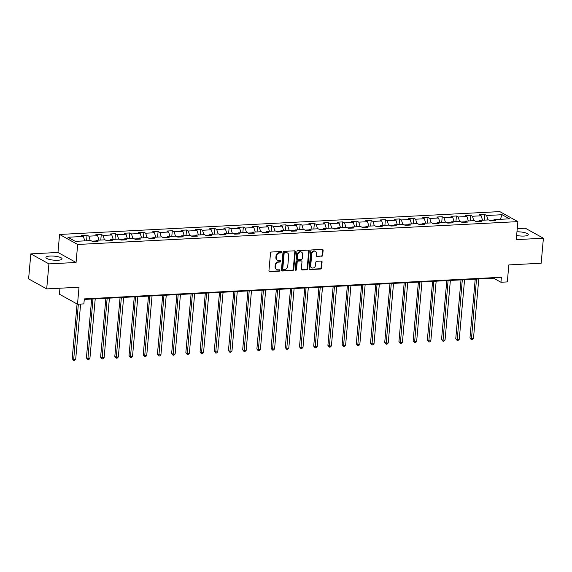 <?xml version="1.0" encoding="UTF-8"?>
<svg xmlns="http://www.w3.org/2000/svg" width="572" height="572" viewBox="0 0 572 572"><rect width="100%" height="100%" fill="white"/><g stroke="black" fill="none" stroke-linecap="round" stroke-linejoin="round"><path stroke-width="0.86" d="M281.56 252.18A0.715 0.601 119 0 0 280.995 251.53L271.5 252.023A1.015 0.858 119 0 0 270.52 253.046L268.94 270.728A1.015 0.858 119 0 0 269.748 271.664L279.243 271.171A0.715 0.601 119 0 0 279.365 269.791L278.135 269.855A3.26 2.746 119 0 1 276.841 269.562A3.26 2.746 119 0 1 275.561 266.859L275.69 265.387A3.26 2.746 119 0 1 278.829 262.098L280.058 262.033A0.715 0.601 119 0 0 280.18 260.66L278.95 260.725A3.26 2.746 119 0 1 277.656 260.432A3.26 2.746 119 0 1 276.376 257.729L276.505 256.256A3.26 2.746 119 0 1 279.644 252.967L280.873 252.903A0.715 0.601 119 0 0 281.56 252.18M277.656 260.432L277.17 260.16A3.26 2.746 119 0 1 275.883 257.457L276.019 255.984A3.26 2.746 119 0 1 279.157 252.695L280.387 252.631A0.715 0.601 119 0 0 280.995 251.53M269.126 271.385A1.015 0.858 119 0 0 269.255 271.393L278.757 270.899A0.715 0.601 119 0 0 279.365 269.791M276.841 269.562L276.355 269.298A3.26 2.746 119 0 1 275.068 266.595L275.203 265.122A3.26 2.746 119 0 1 278.342 261.826L279.572 261.762A0.715 0.601 119 0 0 280.18 260.66M516.638 235.464A8.094 2.023 5.1 0 0 524.052 236.057A8.094 2.023 5.1 0 0 528.299 234.67A8.094 2.023 5.1 0 0 516.959 231.817M50.179 256.034A8.094 2.023 5.1 0 0 45.932 257.429A8.094 2.023 5.1 0 0 57.808 260.26A8.094 2.023 5.1 0 0 62.055 258.866A8.094 2.023 5.1 0 0 50.179 256.034M321.7 256.306A1.015 0.858 119 0 0 322.68 255.276L323.123 250.322A1.015 0.858 119 0 0 322.315 249.385L311.769 249.928A1.015 0.858 119 0 0 310.789 250.958L309.209 268.633A1.015 0.858 119 0 0 310.017 269.569L320.563 269.026A1.015 0.858 119 0 0 321.543 267.996L322.079 262.005A1.015 0.858 119 0 0 321.271 261.068L316.759 261.304A1.015 0.858 119 0 0 315.78 262.333L315.508 265.301A2.724 2.295 119 0 1 311.804 267.81A2.724 2.295 119 0 1 310.732 265.551L311.769 253.911A2.724 2.295 119 0 1 315.479 251.408A2.724 2.295 119 0 1 316.552 253.668L316.38 255.605A1.015 0.858 119 0 0 317.181 256.542L321.207 256.034A1.015 0.858 119 0 0 322.186 255.005L322.629 250.05A1.015 0.858 119 0 0 322.451 249.385M48.927 263.885L76.062 262.476L57.972 252.466L30.831 253.875L48.927 263.885L46.697 288.896L79.022 287.223L77.506 304.225L83.877 303.896L84.327 298.899L501.394 277.248L500.95 282.253L507.321 281.917L508.837 264.915L541.169 263.234L543.4 238.224L525.303 228.207L517.245 228.628M76.062 262.476L77.67 244.473L517.867 221.621L516.266 239.632L543.4 238.224M295.324 251.759A1.015 0.858 119 0 0 294.516 250.829L283.969 251.373A1.015 0.858 119 0 0 282.99 252.402L281.41 270.077A1.015 0.858 119 0 0 282.218 271.014L292.764 270.463A1.015 0.858 119 0 0 293.743 269.441L295.324 251.759L294.83 251.494A1.015 0.858 119 0 0 294.651 250.829M297.869 250.65L308.415 250.107A1.015 0.858 119 0 1 309.223 251.037L307.643 268.718A1.015 0.858 119 0 1 306.663 269.748L302.152 269.977A1.015 0.858 119 0 1 301.344 269.04L301.98 261.876A1.015 0.858 119 0 0 301.179 260.939L298.184 261.097A1.015 0.858 119 0 0 297.197 262.126L296.532 269.584A0.715 0.601 119 0 1 295.281 269.648L296.889 251.68A1.015 0.858 119 0 1 297.869 250.65M46.697 288.896L28.6 278.886L30.831 253.875M77.67 244.473L59.574 234.456L499.778 211.604L517.867 221.621M484.334 220.134L484.834 214.529L479.372 214.815L481.159 215.801L472.415 216.252L470.627 215.265L465.165 215.551L466.952 216.538L458.208 216.995L456.42 216.001L450.958 216.287L452.745 217.274L444.001 217.732L442.22 216.738L436.751 217.024L438.538 218.011L429.794 218.468L428.013 217.482L422.551 217.76L424.331 218.747L415.594 219.205L413.806 218.218L408.344 218.497L410.124 219.491L401.387 219.941L399.599 218.954L394.137 219.24L395.924 220.227L387.18 220.678L385.392 219.691L379.93 219.977L381.717 220.964L372.973 221.414L371.185 220.427L365.722 220.713L367.51 221.7L358.766 222.15L356.985 221.164L351.515 221.45L353.303 222.436L344.558 222.894L342.778 221.9L337.316 222.186L339.096 223.173L330.359 223.631L328.571 222.637L323.108 222.923L324.889 223.909L316.152 224.367L314.364 223.38L308.901 223.659L310.689 224.646L301.945 225.103L300.157 224.117L294.694 224.396L296.482 225.389L287.737 225.84L285.95 224.853L280.487 225.139L282.275 226.126L273.53 226.576L271.75 225.59L266.28 225.876L268.068 226.862L259.323 227.313L257.543 226.326L252.08 226.612L253.861 227.599L245.123 228.049L243.336 227.063L237.873 227.349L239.654 228.335L230.916 228.793L229.129 227.799L223.666 228.085L225.454 229.072L216.709 229.529L214.922 228.535L209.459 228.821L211.247 229.808L202.502 230.266L200.715 229.279L195.252 229.558L197.04 230.545L188.295 231.002L186.515 230.015L181.045 230.294L182.833 231.288L174.088 231.739L172.308 230.752L166.845 231.038L168.626 232.025L159.888 232.475L158.101 231.488L152.638 231.774L154.419 232.761L145.681 233.212L143.894 232.225L138.431 232.511L140.219 233.498L131.474 233.948L129.687 232.961L124.224 233.247L126.012 234.234L117.267 234.692L115.487 233.698L110.017 233.984L111.805 234.97L103.06 235.428L101.28 234.441L95.817 234.72L97.597 235.707L88.86 236.165L87.073 235.178L81.61 235.457L83.39 236.443L67.911 237.251L75.347 241.363L90.826 240.562L92.614 241.548L98.077 241.262L96.289 240.276L95.395 241.405M484.834 214.529L486.622 215.515L502.102 214.714L509.538 218.826L494.051 219.634L495.838 220.62L490.376 220.899L488.588 219.913L479.851 220.37L481.631 221.357L476.169 221.643L474.381 220.649L465.644 221.107L467.424 222.093L461.962 222.379L460.181 221.393L451.437 221.843L453.224 222.83L447.754 223.116L445.974 222.129L437.23 222.579L439.017 223.566L433.555 223.852L431.767 222.865L423.023 223.316L424.81 224.303L419.347 224.589L417.56 223.602L408.816 224.052L410.603 225.046L405.14 225.325L403.353 224.338L394.616 224.796L396.396 225.783L390.933 226.062L389.146 225.075L380.409 225.532L382.189 226.519L376.726 226.798L374.946 225.811L366.202 226.269L367.989 227.256L362.519 227.542L360.739 226.548L351.995 227.005L353.782 227.992L348.319 228.278L346.532 227.291L337.787 227.742L339.575 228.728L334.112 229.014L332.325 228.028L323.58 228.478L325.368 229.465L319.905 229.751L318.118 228.764L309.38 229.215L311.161 230.201L305.698 230.487L303.911 229.501L295.173 229.951L296.961 230.945L291.491 231.224L289.711 230.237L280.966 230.695L282.754 231.681L277.291 231.96L275.504 230.974L266.759 231.431L268.547 232.418L263.084 232.697L261.297 231.71L252.552 232.168L254.34 233.154L248.877 233.44L247.09 232.447L238.352 232.904L240.133 233.891L234.67 234.177L232.883 233.19L224.145 233.641L225.926 234.627L220.463 234.913L218.683 233.927L209.938 234.377L211.726 235.364L206.256 235.65L204.476 234.663L195.731 235.113L197.519 236.1L192.056 236.386L190.269 235.399L181.524 235.85L183.312 236.844L177.849 237.123L176.062 236.136L167.317 236.593L169.105 237.58L163.642 237.859L161.855 236.872L153.117 237.33L154.898 238.317L149.435 238.595L147.647 237.609L138.91 238.066L140.691 239.053L135.228 239.339L133.448 238.345L124.703 238.803L126.491 239.79L121.021 240.076L119.241 239.089L110.496 239.539L112.284 240.526L106.821 240.812L105.034 239.825L96.289 240.276M479.293 221.064L475.489 221.264M482.546 220.227L481.159 215.801M473.809 220.685L472.415 216.252M479.851 220.37L478.957 221.493M465.093 221.8L461.282 222M468.339 220.964L466.952 216.538M459.602 221.421L458.208 216.995M465.644 221.107L464.75 222.236M450.886 222.537L447.075 222.737M454.139 221.7L452.745 217.274M445.395 222.158L444.001 217.732M451.437 221.843L450.543 222.973M436.679 223.28L432.868 223.473M439.932 222.444L438.538 218.011M431.188 222.894L429.794 218.468M437.23 222.579L436.336 223.709M422.472 224.017L418.661 224.21M425.725 223.18L424.331 218.747M416.981 223.631L415.594 219.205M423.023 223.316L422.129 224.446M408.265 224.753L404.461 224.946M411.518 223.917L410.124 219.491M402.774 224.367L401.387 219.941M408.816 224.052L407.929 225.182M394.058 225.49L390.254 225.69M397.311 224.653L395.924 220.227M388.574 225.103L387.18 220.678M394.616 224.796L393.722 225.919M379.858 226.226L376.047 226.426M383.104 225.389L381.717 220.964M374.367 225.847L372.973 221.414M380.409 225.532L379.515 226.655M365.651 226.962L361.84 227.163M368.904 226.126L367.51 221.7M360.16 226.583L358.766 222.15M366.202 226.269L365.308 227.391M351.444 227.699L347.633 227.899M354.697 226.862L353.303 222.436M345.953 227.32L344.558 222.894M351.995 227.005L351.101 228.135M337.237 228.435L333.426 228.636M340.49 227.599L339.096 223.173M331.746 228.056L330.359 223.631M337.787 227.742L336.894 228.871M323.03 229.179L319.226 229.372M326.283 228.342L324.889 223.909M317.546 228.793L316.152 224.367M323.58 228.478L322.694 229.608M308.823 229.915L305.019 230.108M312.076 229.079L310.689 224.646M303.339 229.529L301.945 225.103M309.38 229.215L308.487 230.344M294.623 230.652L290.812 230.845M297.876 229.815L296.482 225.389M289.132 230.266L287.737 225.84M295.173 229.951L294.28 231.081M280.416 231.388L276.605 231.588M283.669 230.552L282.275 226.126M274.925 231.002L273.53 226.576M280.966 230.695L280.073 231.817M266.209 232.125L262.398 232.325M269.462 231.288L268.068 226.862M260.718 231.746L259.323 227.313M266.759 231.431L265.866 232.554M252.002 232.861L248.191 233.061M255.255 232.025L253.861 227.599M246.511 232.482L245.123 228.049M252.552 232.168L251.659 233.29M237.795 233.598L233.991 233.798M241.048 232.761L239.654 228.335M232.311 233.219L230.916 228.793M238.352 232.904L237.459 234.034M223.595 234.334L219.784 234.534M226.841 233.498L225.454 229.072M218.104 233.955L216.709 229.529M224.145 233.641L223.252 234.77M209.388 235.078L205.577 235.271M212.641 234.241L211.247 229.808M203.897 234.692L202.502 230.266M209.938 234.377L209.045 235.507M195.181 235.814L191.37 236.007M198.434 234.978L197.04 230.545M189.69 235.428L188.295 231.002M195.731 235.113L194.838 236.243M180.974 236.551L177.163 236.744M184.227 235.714L182.833 231.288M175.482 236.165L174.088 231.739M181.524 235.85L180.63 236.98M166.767 237.287L162.956 237.487M170.02 236.45L168.626 232.025M161.275 236.901L159.888 232.475M167.317 236.593L166.423 237.716M152.56 238.023L148.756 238.224M155.813 237.187L154.419 232.761M147.075 237.645L145.681 233.212M153.117 237.33L152.224 238.452M138.36 238.76L134.549 238.96M141.606 237.923L140.219 233.498M132.868 238.381L131.474 233.948M138.91 238.066L138.016 239.189M124.153 239.496L120.342 239.697M127.406 238.66L126.012 234.234M118.661 239.117L117.267 234.692M124.703 238.803L123.809 239.933M109.946 240.233L106.135 240.433M113.199 239.396L111.805 234.97M104.454 239.854L103.06 235.428M110.496 239.539L109.602 240.669M95.739 240.976L91.928 241.169M98.992 240.14L97.597 235.707M90.247 240.59L88.86 236.165M84.785 240.876L83.39 236.443M59.946 288.209L59.409 294.215L77.506 304.225M57.972 252.466L59.574 234.456M84.277 299.435L493.615 278.192L500.95 282.253M493.5 220.327L489.696 220.527M500.321 219.305L502.102 214.714M488.009 219.948L486.622 215.515M494.051 219.634L493.164 220.756M493.657 277.649L493.615 278.192M86.572 240.783L87.073 235.178M100.779 240.047L101.28 234.441M114.986 239.303L115.487 233.698M129.186 238.567L129.687 232.961M143.393 237.83L143.894 232.225M157.6 237.094L158.101 231.488M171.807 236.358L172.308 230.752M186.014 235.621L186.515 230.015M200.214 234.885L200.715 229.279M214.421 234.148L214.922 228.535M228.628 233.405L229.129 227.799M242.835 232.668L243.336 227.063M257.042 231.932L257.543 226.326M271.25 231.195L271.75 225.59M285.449 230.459L285.95 224.853M299.656 229.722L300.157 224.117M313.864 228.986L314.364 223.38M328.071 228.249L328.571 222.637M342.278 227.506L342.778 221.9M356.485 226.769L356.985 221.164M370.685 226.033L371.185 220.427M384.892 225.297L385.392 219.691M399.099 224.56L399.599 218.954M413.306 223.824L413.806 218.218M427.513 223.087L428.013 217.482M441.72 222.351L442.22 216.738M455.92 221.607L456.42 216.001M470.127 220.871L470.627 215.265M281.596 270.742A1.015 0.858 119 0 0 281.724 270.742L292.278 270.198A1.015 0.858 119 0 0 293.257 269.169L294.83 251.494M284.827 252.695A0.715 0.601 119 0 0 284.141 253.417L282.761 268.933A0.715 0.601 119 0 0 283.319 269.591L284.62 269.519A3.26 2.746 119 0 0 287.759 266.23L288.703 255.627A3.26 2.746 119 0 0 287.423 252.924A3.26 2.746 119 0 0 286.129 252.631L284.341 252.424A0.715 0.601 119 0 0 283.655 253.146L284.141 253.417M283.04 269.526L282.547 269.255A0.715 0.601 119 0 1 282.268 268.661L283.655 253.146M287.423 252.924L286.937 252.652A3.26 2.746 119 0 0 285.635 252.359L286.129 252.631M284.341 252.424L285.635 252.359M301.523 269.705A1.015 0.858 119 0 0 301.658 269.705L306.17 269.476A1.015 0.858 119 0 0 307.157 268.447L308.73 250.772A1.015 0.858 119 0 0 308.551 250.107M301.58 261.032L301.094 260.76A1.015 0.858 119 0 0 300.686 260.668L297.69 260.825A1.015 0.858 119 0 0 296.711 261.854L296.046 269.319L296.532 269.584M295.359 270.034A0.715 0.601 119 0 0 296.046 269.319M302.645 254.433A2.724 2.295 119 0 0 301.573 252.173A2.724 2.295 119 0 0 297.862 254.683L297.497 258.787A1.015 0.858 119 0 0 298.305 259.717L301.301 259.566A1.015 0.858 119 0 0 302.281 258.537L302.645 254.433M301.573 252.173L301.087 251.909A2.724 2.295 119 0 0 297.376 254.411L297.862 254.683M297.898 259.631L297.411 259.359A1.015 0.858 119 0 1 297.011 258.515L297.376 254.411M316.559 256.263A1.015 0.858 119 0 0 316.695 256.27L321.207 256.034M315.479 251.408L314.986 251.137A2.724 2.295 119 0 0 311.282 253.646L311.769 253.911M311.804 267.81L311.311 267.539A2.724 2.295 119 0 1 310.238 265.279L311.282 253.646M309.395 269.298A1.015 0.858 119 0 0 309.523 269.298L320.07 268.754A1.015 0.858 119 0 0 321.056 267.725L321.586 261.733A1.015 0.858 119 0 0 321.407 261.075M77.077 303.989L72.201 358.651L73.423 359.33L75.697 359.209L80.623 304.068M78.343 304.182L73.624 360.396L72.201 358.651M75.697 359.209L74.532 360.346L73.624 360.396M91.656 299.056L86.408 357.915L87.63 358.594L89.904 358.472L95.224 298.87M92.95 298.984L87.831 359.652L86.408 357.915M89.904 358.472L88.739 359.609L87.831 359.652M105.863 298.319L100.608 357.178L101.83 357.857L104.111 357.736L109.431 298.134M107.15 298.248L102.03 358.916L100.608 357.178M104.111 357.736L102.946 358.873L102.03 358.916M120.07 297.576L114.815 356.442L116.037 357.121L118.318 357L123.638 297.397M121.357 297.512L116.238 358.179L114.815 356.442M118.318 357L117.153 358.136L116.238 358.179M134.277 296.839L129.022 355.705L130.244 356.377L132.525 356.263L137.845 296.653M135.564 296.775L130.445 357.443L129.022 355.705M132.525 356.263L131.353 357.393L130.445 357.443M148.484 296.103L143.229 354.969L144.451 355.641L146.725 355.527L152.045 295.917M149.771 296.039L144.652 356.706L143.229 354.969M146.725 355.527L145.56 356.656L144.652 356.706M162.684 295.367L157.436 354.232L158.659 354.905L160.932 354.79L166.252 295.181M163.978 295.302L158.859 355.97L157.436 354.232M160.932 354.79L159.767 355.92L158.859 355.97M176.891 294.63L171.643 353.489L172.866 354.168L175.139 354.054L180.459 294.444M178.185 294.566L173.066 355.233L171.643 353.489M175.139 354.054L173.974 355.183L173.066 355.233M191.098 293.894L185.843 352.752L187.065 353.432L189.346 353.31L194.666 293.708M192.385 293.822L187.266 354.497L185.843 352.752M189.346 353.31L188.181 354.447L187.266 354.497M205.305 293.157L200.05 352.016L201.272 352.695L203.553 352.574L208.873 292.971M206.592 293.086L201.473 353.753L200.05 352.016M203.553 352.574L202.388 353.71L201.473 353.753M219.512 292.421L214.257 351.279L215.48 351.959L217.753 351.837L223.073 292.235M220.799 292.349L215.68 353.017L214.257 351.279M217.753 351.837L216.588 352.974L215.68 353.017M233.719 291.677L228.464 350.543L229.687 351.222L231.96 351.101L237.28 291.498M235.006 291.613L229.887 352.28L228.464 350.543M231.96 351.101L230.795 352.238L229.887 352.28M247.919 290.941L242.671 349.807L243.894 350.479L246.167 350.364L251.487 290.755M249.213 290.876L244.094 351.544L242.671 349.807M246.167 350.364L245.002 351.494L244.094 351.544M262.126 290.204L256.878 349.07L258.101 349.742L260.374 349.628L265.694 290.018M263.42 290.14L258.301 350.808L256.878 349.07M260.374 349.628L259.209 350.758L258.301 350.808M276.333 289.468L271.078 348.334L272.301 349.006L274.581 348.891L279.901 289.282M277.62 289.403L272.501 350.071L271.078 348.334M274.581 348.891L273.416 350.021L272.501 350.071M290.54 288.731L285.285 347.59L286.508 348.269L288.788 348.155L294.108 288.545M291.827 288.667L286.708 349.335L285.285 347.59M288.788 348.155L287.623 349.285L286.708 349.335M304.747 287.995L299.492 346.854L300.715 347.533L302.988 347.411L308.308 287.809M306.034 287.923L300.915 348.598L299.492 346.854M302.988 347.411L301.823 348.548L300.915 348.598M318.954 287.258L313.699 346.117L314.922 346.796L317.195 346.675L322.515 287.072M320.241 287.187L315.122 347.855L313.699 346.117M317.195 346.675L316.03 347.812L315.122 347.855M333.154 286.522L327.906 345.381L329.129 346.06L331.402 345.938L336.722 286.336M334.448 286.45L329.329 347.118L327.906 345.381M331.402 345.938L330.237 347.075L329.329 347.118M347.361 285.778L342.113 344.644L343.336 345.324L345.61 345.202L350.929 285.6M348.655 285.714L343.536 346.382L342.113 344.644M345.61 345.202L344.444 346.339L343.536 346.382M361.568 285.042L356.313 343.908L357.536 344.58L359.817 344.466L365.136 284.856M362.855 284.978L357.736 345.645L356.313 343.908M359.817 344.466L358.651 345.595L357.736 345.645M375.775 284.305L370.52 343.171L371.743 343.843L374.024 343.729L379.343 284.12M377.062 284.241L371.943 344.909L370.52 343.171M374.024 343.729L372.858 344.859L371.943 344.909M389.982 283.569L384.727 342.435L385.95 343.107L388.224 342.993L393.543 283.383M391.269 283.505L386.15 344.172L384.727 342.435M388.224 342.993L387.058 344.122L386.15 344.172M404.189 282.833L398.934 341.691L400.157 342.371L402.431 342.256L407.75 282.647M405.476 282.768L400.357 343.436L398.934 341.691M402.431 342.256L401.265 343.386L400.357 343.436M418.389 282.096L413.141 340.955L414.364 341.634L416.638 341.513L421.957 281.91M419.684 282.025L414.564 342.7L413.141 340.955M416.638 341.513L415.472 342.649L414.564 342.7M432.596 281.36L427.341 340.218L428.564 340.898L430.845 340.776L436.164 281.174M433.883 281.288L428.764 341.956L427.341 340.218M430.845 340.776L429.679 341.913L428.764 341.956M446.803 280.623L441.548 339.482L442.771 340.161L445.052 340.04L450.371 280.437M448.091 280.552L442.971 341.219L441.548 339.482M445.052 340.04L443.886 341.177L442.971 341.219M461.011 279.88L455.755 338.746L456.978 339.425L459.259 339.303L464.578 279.701M462.298 279.815L457.178 340.483L455.755 338.746M459.259 339.303L458.086 340.44L457.178 340.483M475.218 279.143L469.962 338.009L471.185 338.681L473.459 338.567L478.778 278.957M476.505 279.079L471.385 339.747L469.962 338.009M473.459 338.567L472.293 339.697L471.385 339.747M279.157 252.695L279.644 252.967M276.019 255.984L276.505 256.256M275.883 257.457L276.376 257.729M279.572 261.762L280.058 262.033M278.342 261.826L278.829 262.098M275.203 265.122L275.69 265.387M275.068 266.595L275.561 266.859M278.757 270.899L279.243 271.171M269.255 271.393L269.748 271.664M280.387 252.631L280.873 252.903M293.257 269.169L293.743 269.441M292.278 270.198L292.764 270.463M281.724 270.742L282.218 271.014M282.268 268.661L282.761 268.933M308.73 250.772L309.223 251.037M307.157 268.447L307.643 268.718M306.17 269.476L306.663 269.748M301.658 269.705L302.152 269.977M300.686 260.668L301.179 260.939M297.69 260.825L298.184 261.097M296.711 261.854L297.197 262.126M297.011 258.515L297.497 258.787M316.695 256.27L317.181 256.542M310.238 265.279L310.732 265.551M321.586 261.733L322.079 262.005M321.056 267.725L321.543 267.996M320.07 268.754L320.563 269.026M309.523 269.298L310.017 269.569M322.629 250.05L323.123 250.322M322.186 255.005L322.68 255.276"/></g></svg>
